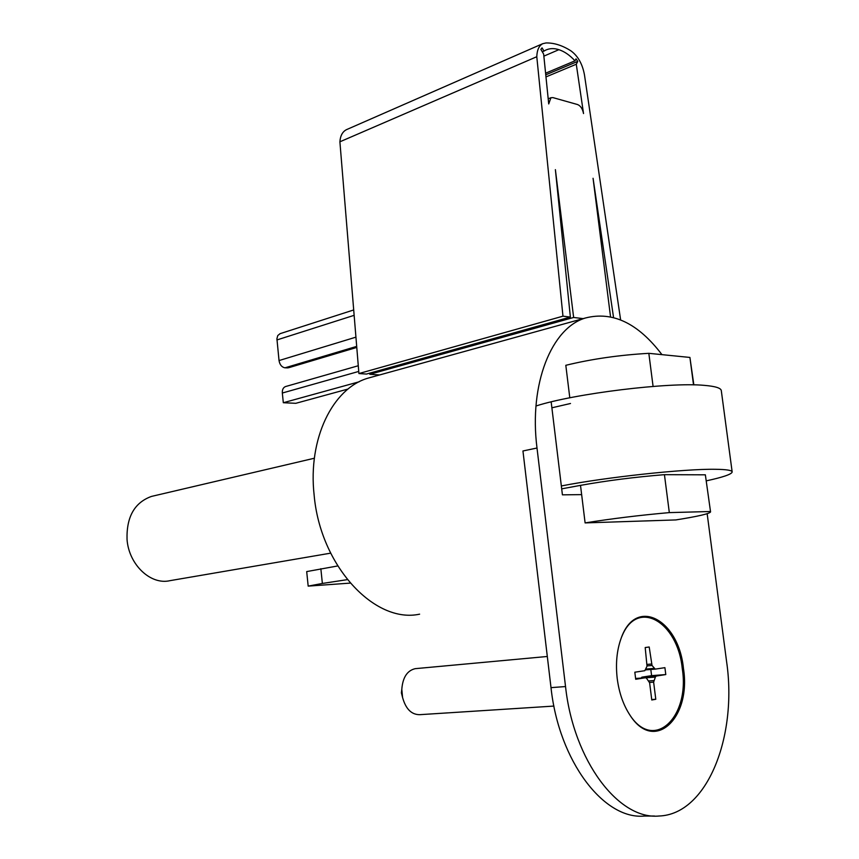 <?xml version="1.0" encoding="UTF-8"?>
<svg xmlns="http://www.w3.org/2000/svg" width="859" height="859" viewBox="0 0 859 859"><rect width="100%" height="100%" fill="white"/><g stroke="black" fill="none" stroke-linecap="round" stroke-linejoin="round"><path stroke-width="1.29" d="M683.442 668.366C678.685 619.124 635.563 596.125 621.057 638.527C616.805 650.37 615.527 663.717 617.224 678.578C619.071 692.698 623.258 704.788 629.776 714.849C654.118 753.815 691.549 718.081 683.442 668.366M372.162 377.004L367.985 378.164C332.723 388.268 307.801 438.724 314.126 494.977C320.214 565.845 374.696 624.031 419.622 614.164M551.231 402.399L562.42 494.838L581.65 494.623L585.108 522.906L675.829 519.931C697.884 516.42 709.459 513.746 710.565 511.932L705.357 474.823L710.554 511.846M661.956 354.649C638.173 323.295 612.725 311.065 585.613 317.948C551.65 327.666 528.8 383.78 537.004 448.011L565.533 686.556C573.522 760.655 618.577 820.012 658.95 816.018C707.182 814.515 737.58 736.453 726.607 661.72L707.161 513.703M565.813 365.3L569.796 397.803L565.813 365.3C591.787 358.987 619.468 355.003 648.835 353.328L689.917 357.441L693.847 384.886M537.004 448.011L522.948 450.975L551.006 687.64C558.844 761.138 603.866 820.012 644.379 816.05L654.504 816.029M350.182 583.111L308.177 586.117L306.695 571.589L337.694 565.952M320.847 568.69L322.372 583.454L347.304 579.642M322.372 583.454L308.177 586.117M570.494 403.494L551.886 407.8M706.463 480.815C723.106 477.196 731.675 474.254 732.169 471.988C732.083 470.324 726.51 469.422 715.472 469.293C684.612 468.713 605.659 477.25 561.346 485.958M732.147 471.827L721.313 390.738C721.098 388.075 715.44 386.292 704.359 385.369C669.247 381.911 574.317 393.615 536.156 405.942M330.64 553.153L170.103 580.641C150.808 585.376 128.775 564.739 127.035 539.377C126.434 516.86 134.562 502.547 151.409 496.438L153.16 496.03M710.189 511.513L669.322 512.608C639.719 515.228 611.651 518.664 585.108 522.906L580.512 485.367L561.7 488.846M669.322 512.608L664.436 474.662L705.357 474.823M693.524 384.886L689.917 357.441M653.087 386.421L648.835 353.328M580.512 485.367C606.916 480.621 634.898 477.056 664.436 474.662M610.534 316.778L593.064 178.285L613.551 317.497M369.692 373.16L369.821 374.288L573.64 317.465L583.164 318.625M369.821 374.288L379.571 374.953M285.725 386.507L285.478 386.571C283.202 387.538 282.149 389.685 282.332 393.025L283.32 402.721L359.18 381.783M283.32 402.721L295.807 403.311L348.067 389.02M620.617 319.881L584.474 74.916C582.488 64.06 578 56.071 571.042 50.939C562.495 45.452 554.162 42.789 546.023 42.95L542.727 43.691C539.001 45.699 537.025 50.047 536.789 56.715L562.967 316.176L570.365 317.068L555.386 169.653L573.64 317.465M577.602 104.562L552.96 97.615L550.92 97.733L548.718 103.95L543.65 54.085L540.859 49.36L542.061 47.868L543.972 51.089L545.615 50.166C549.631 48.276 554.044 48.115 558.865 49.682C564.395 51.443 569.764 55.148 574.982 60.828L576.035 58.841L577.785 61.376L576.282 64.242L583.54 113.56C582.585 108.835 580.598 105.829 577.602 104.562M346.939 129.462L346.381 129.698C342.494 131.738 340.325 135.776 339.896 141.799L358.922 373.547L366.471 374.062L570.365 317.068M280.109 333.668L277.768 335.547L276.909 338.725L279.035 360.565C279.787 364.764 281.763 367.19 284.963 367.824L288.495 367.781L356.775 347.433M339.896 141.799L536.789 56.715M358.922 373.547L562.967 316.176M542.308 51.808L543.972 51.089M543.865 56.146L558.865 49.682M545.594 73.198L574.982 60.828M545.766 74.819L577.785 61.376M545.97 76.923L576.282 64.242M416.057 668.592L415.208 668.667C407.198 670.557 402.731 677.45 401.797 689.337L402.592 697.54C405.77 708.976 411.482 714.688 419.707 714.677L553.926 706.077M629.422 714.312C653.388 752.581 690.228 717.437 682.25 668.506C677.654 621.411 637.056 597.885 621.787 636.648M665.789 674.562L664.909 667.658L655.224 669.129L652.035 665.478L649.2 646.999L645.195 647.536L647.02 666.219L644.819 670.696L634.822 672.21L635.703 679.276L645.7 677.708L646.677 678.449L649.619 682.798L651.777 699.978L655.782 699.28L653.635 682.153L655.363 677.085L656.115 676.076L665.789 674.562L651.594 675.646L650.811 669.483M641.147 678.052L641.877 677.16L651.594 675.646M651.723 699.537L655.782 699.28M551.006 687.64L565.533 686.556M287.046 367.963L356.753 347.176M284.963 367.824L356.689 346.392M279.035 360.565L355.937 337.147M276.942 339.939L354.144 315.328M282.332 393.025L358.751 371.432M641.877 677.16L656.115 676.076M646.097 677.783L655.363 677.085M648.459 680.962L653.935 680.564M649.554 682.454L653.635 682.153M635.606 678.481L645.7 677.708L635.606 678.481M647.31 664.383L651.347 664.039M647.214 665.875L652.035 665.478M645.721 669.075L654.268 668.388M655.224 669.129L645.528 669.902L655.159 669.129M585.613 317.948L367.985 378.164M151.409 496.438L314.373 458.234M550.92 97.733L548.203 98.828M279.873 333.743L353.704 309.949M285.478 386.571L358.278 365.741M346.381 129.698L542.727 43.691M401.797 689.337L401.389 692.88L402.592 697.54M415.208 668.667L547.312 656.48"/></g></svg>
